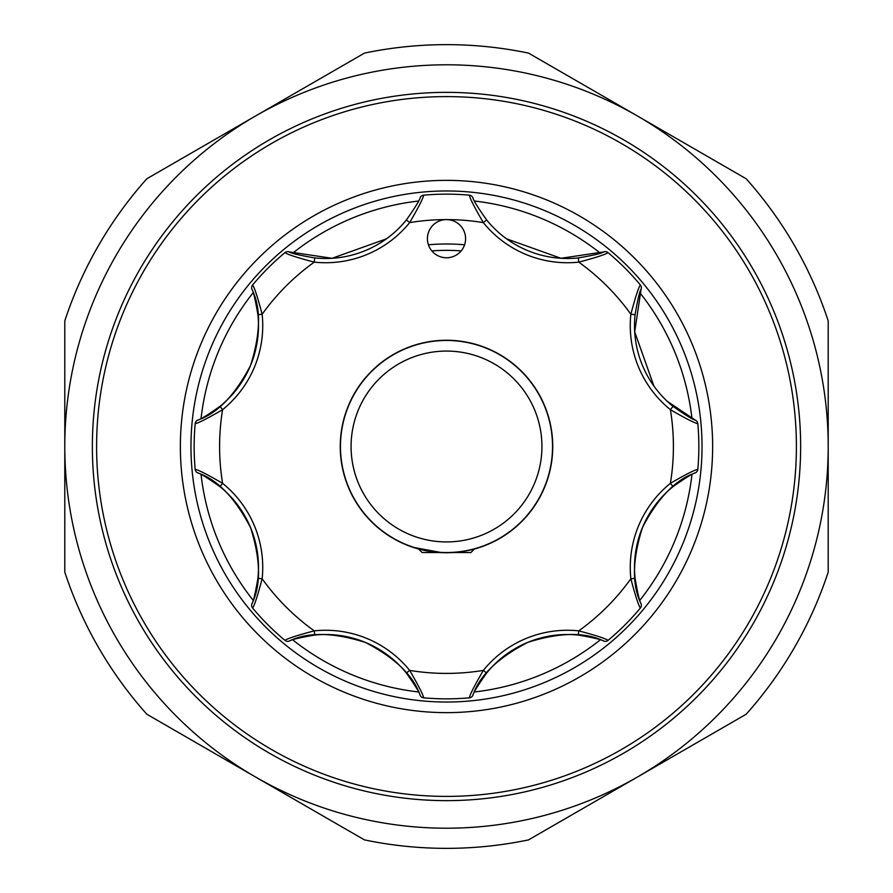 <?xml version="1.0" encoding="UTF-8"?>
<svg xmlns="http://www.w3.org/2000/svg" width="893" height="893" viewBox="0 0 893 893"><rect width="100%" height="100%" fill="white"/><g stroke="black" fill="none" stroke-linecap="round" stroke-linejoin="round"><path stroke-width="1.34" d="M474.406 549.016L470.89 552.533L453.209 552.533M541.928 446.5A95.428 95.428 0 0 0 446.5 351.072A95.428 95.428 0 0 0 351.072 446.5A95.428 95.428 0 0 0 446.5 541.928A95.428 95.428 0 0 0 541.928 446.5M340.467 446.5A106.033 106.033 0 0 1 446.5 340.467A106.033 106.033 0 0 1 552.533 446.5A106.033 106.033 0 0 1 446.5 552.533A106.033 106.033 0 0 1 340.467 446.5M552.745 446.5A106.245 106.245 0 0 0 446.5 340.255A106.245 106.245 0 0 0 340.255 446.5A106.245 106.245 0 0 0 446.5 552.745A106.245 106.245 0 0 0 552.745 446.5M478.313 547.643L475.869 548.38M219.946 406.371A103.912 103.912 0 0 0 250.587 365.349C235.082 395.152 217.446 413.426 197.654 420.145C200.266 419.632 207.689 415.033 219.946 406.371L222.603 409.664C207.321 418.549 198.179 423.204 195.187 423.617L195.5 422.378A4.242 4.242 0 0 1 197.654 420.145M428.863 231.376A19.088 19.088 0 0 0 439.2 256.313A19.088 19.088 0 0 0 464.137 245.988A19.088 19.088 0 0 0 446.5 219.6A19.088 19.088 0 0 0 428.863 231.376M250.587 365.349A103.912 103.912 0 0 0 257.921 314.682C255.398 299.903 253.389 291.408 251.904 289.176C261.136 307.839 260.7 333.234 250.587 365.349A103.912 103.912 0 0 0 257.921 314.682L262.14 314.236A108.153 108.153 0 0 1 222.603 409.664A226.9 226.9 0 0 0 222.603 483.336L219.946 486.629C207.712 477.978 200.278 473.379 197.654 472.855C217.423 479.53 235.093 497.847 250.643 527.808C260.7 559.777 261.124 585.116 251.904 603.824C253.389 601.614 255.387 593.119 257.921 578.318A103.912 103.912 0 0 0 219.946 486.629A103.912 103.912 0 0 1 257.921 578.318L262.14 578.764C257.608 595.865 254.438 605.621 252.619 608.021L252.92 608.39M431.832 250.9A196.159 196.159 0 0 1 461.168 250.9M464.583 244.794A202.51 202.51 0 0 0 428.417 244.794M446.5 64.798A381.702 381.702 0 0 0 255.644 777.066A381.702 381.702 0 0 0 828.202 446.5A381.702 381.702 0 0 0 446.5 64.798M364.456 53.111A401.85 401.85 0 0 1 528.544 53.111L746.157 178.756A401.85 401.85 0 0 1 828.202 320.866L828.202 572.134A401.85 401.85 0 0 1 746.157 714.244L528.544 839.889A401.85 401.85 0 0 1 364.456 839.889L146.843 714.244A401.85 401.85 0 0 1 64.798 572.134L64.798 320.866A401.85 401.85 0 0 1 146.843 178.756L364.456 53.111M474.473 691.963A247.048 247.048 0 0 0 600.286 639.846M639.846 600.286A247.048 247.048 0 0 0 691.963 474.473M691.963 418.527A247.048 247.048 0 0 0 639.846 292.714M600.286 253.154A247.048 247.048 0 0 0 474.473 201.037M446.5 190.968A255.532 255.532 0 0 1 702.032 446.5A255.532 255.532 0 0 1 446.5 702.032A255.532 255.532 0 0 1 190.968 446.5A255.532 255.532 0 0 1 446.5 190.968M446.5 96.6A349.9 349.9 0 0 1 796.4 446.5A349.9 349.9 0 0 1 446.5 796.4A349.9 349.9 0 0 1 96.6 446.5A349.9 349.9 0 0 1 446.5 96.6M418.527 201.037A247.048 247.048 0 0 0 292.714 253.154M253.154 292.714A247.048 247.048 0 0 0 201.037 418.527M201.037 474.473A247.048 247.048 0 0 0 253.154 600.286M292.714 639.846A247.048 247.048 0 0 0 418.527 691.963M386.356 238.866L332.073 258.289L289.176 251.904C291.386 253.389 299.881 255.387 314.682 257.921A103.912 103.912 0 0 0 406.371 219.946C415.022 207.712 419.621 200.278 420.145 197.654A4.242 4.242 0 0 1 423.617 195.187A252.351 252.351 0 0 1 469.383 195.187C469.796 198.179 474.451 207.321 483.336 222.603A226.9 226.9 0 0 0 409.664 222.603L406.371 219.946A103.912 103.912 0 0 1 314.682 257.921L314.236 262.14C297.135 257.608 287.379 254.438 284.979 252.619L284.61 252.92M472.855 197.654A4.242 4.242 0 0 0 469.383 195.187A4.242 4.242 0 0 1 472.855 197.654C473.368 200.266 477.967 207.689 486.629 219.946A103.912 103.912 0 0 0 578.318 257.921C593.097 255.398 601.592 253.389 603.824 251.904L560.927 258.289L506.644 238.866M697.857 424.086L697.813 423.617A252.351 252.351 0 0 1 697.813 469.383L697.857 468.914M608.39 252.92L608.021 252.619A252.351 252.351 0 0 1 640.381 284.979L640.08 284.61M603.824 251.904A4.242 4.242 0 0 1 608.021 252.619C605.599 254.449 595.843 257.619 578.764 262.14A108.153 108.153 0 0 1 483.336 222.603L486.629 219.946A103.912 103.912 0 0 0 578.318 257.921L578.764 262.14A226.9 226.9 0 0 1 630.86 314.236C635.392 297.135 638.562 287.379 640.381 284.979A4.242 4.242 0 0 1 641.096 289.176C639.611 291.386 637.613 299.881 635.079 314.682A103.912 103.912 0 0 0 673.054 406.371C685.288 415.022 692.722 419.621 695.346 420.145L667.384 401.426M420.145 197.654A4.242 4.242 0 0 1 423.617 195.187C423.193 198.201 418.538 207.343 409.664 222.603A108.153 108.153 0 0 1 314.236 262.14A226.9 226.9 0 0 0 262.14 314.236C257.619 297.157 254.449 287.401 252.619 284.979A252.351 252.351 0 0 1 284.979 252.619A4.242 4.242 0 0 1 289.176 251.904M252.92 284.61L251.96 286.061A4.242 4.242 0 0 1 252.619 284.979M195.143 468.914L195.187 469.383A252.351 252.351 0 0 1 195.187 423.617L195.143 424.086M197.654 472.855A4.242 4.242 0 0 1 195.187 469.383C198.201 469.807 207.343 474.462 222.603 483.336A108.153 108.153 0 0 1 262.14 578.764A226.9 226.9 0 0 0 314.236 630.86L314.682 635.079C299.903 637.602 291.408 639.611 289.176 641.096C307.873 631.831 333.312 632.3 365.505 642.48C395.219 657.974 413.426 675.599 420.145 695.346C419.632 692.734 415.033 685.311 406.371 673.054A103.912 103.912 0 0 0 314.682 635.079A103.912 103.912 0 0 1 406.371 673.054L409.664 670.397C418.549 685.679 423.204 694.821 423.617 697.813L424.086 697.857M284.61 640.08L284.979 640.381A252.351 252.351 0 0 1 252.619 608.021A4.242 4.242 0 0 1 251.904 603.824M289.176 641.096A4.242 4.242 0 0 1 284.979 640.381C287.401 638.551 297.157 635.381 314.236 630.86A108.153 108.153 0 0 1 409.664 670.397A226.9 226.9 0 0 0 483.336 670.397L486.629 673.054C477.978 685.288 473.379 692.722 472.855 695.346C479.53 675.577 497.847 657.907 527.808 642.357C559.777 632.3 585.116 631.876 603.824 641.096C601.614 639.611 593.119 637.613 578.318 635.079A103.912 103.912 0 0 0 486.629 673.054A103.912 103.912 0 0 1 578.318 635.079L578.764 630.86C595.865 635.392 605.621 638.562 608.021 640.381L608.39 640.08M468.914 697.857L469.383 697.813A252.351 252.351 0 0 1 423.617 697.813A4.242 4.242 0 0 1 420.145 695.346M472.855 695.346A4.242 4.242 0 0 1 469.383 697.813C469.807 694.799 474.462 685.657 483.336 670.397A108.153 108.153 0 0 1 578.764 630.86A226.9 226.9 0 0 0 630.86 578.764L635.079 578.318C637.602 593.097 639.611 601.592 641.096 603.824C631.831 585.127 632.3 559.688 642.48 527.495C657.974 497.781 675.599 479.574 695.346 472.855C692.734 473.368 685.311 477.967 673.054 486.629A103.912 103.912 0 0 0 635.079 578.318A103.912 103.912 0 0 1 673.054 486.629L670.397 483.336C685.679 474.451 694.821 469.796 697.813 469.383A4.242 4.242 0 0 1 695.346 472.855M640.08 608.39L640.381 608.021A252.351 252.351 0 0 1 608.021 640.381A4.242 4.242 0 0 1 603.824 641.096M641.096 603.824A4.242 4.242 0 0 1 640.381 608.021C638.551 605.599 635.381 595.843 630.86 578.764A108.153 108.153 0 0 1 670.397 483.336A226.9 226.9 0 0 0 670.397 409.664L673.054 406.371A103.912 103.912 0 0 1 635.079 314.682L630.86 314.236A108.153 108.153 0 0 0 670.397 409.664C685.657 418.538 694.799 423.193 697.813 423.617A252.351 252.351 0 0 1 697.813 469.383M653.888 386.022L634.7 331.85L641.096 289.176M195.187 423.617A4.242 4.242 0 0 1 195.5 422.378A4.242 4.242 0 0 0 195.187 423.617M251.904 289.176A4.242 4.242 0 0 1 251.96 286.061A4.242 4.242 0 0 0 251.904 289.176M695.346 420.145A4.242 4.242 0 0 1 697.813 423.617M414.687 547.643L440.249 552.343M439.791 552.533L422.11 552.533L418.594 549.016M446.5 712.636A266.136 266.136 0 0 1 180.364 446.5A266.136 266.136 0 0 1 446.5 180.364A266.136 266.136 0 0 1 712.636 446.5A266.136 266.136 0 0 1 446.5 712.636M446.5 800.641A354.141 354.141 0 0 1 92.359 446.5A354.141 354.141 0 0 1 446.5 92.359A354.141 354.141 0 0 1 800.641 446.5A354.141 354.141 0 0 1 446.5 800.641"/></g></svg>
